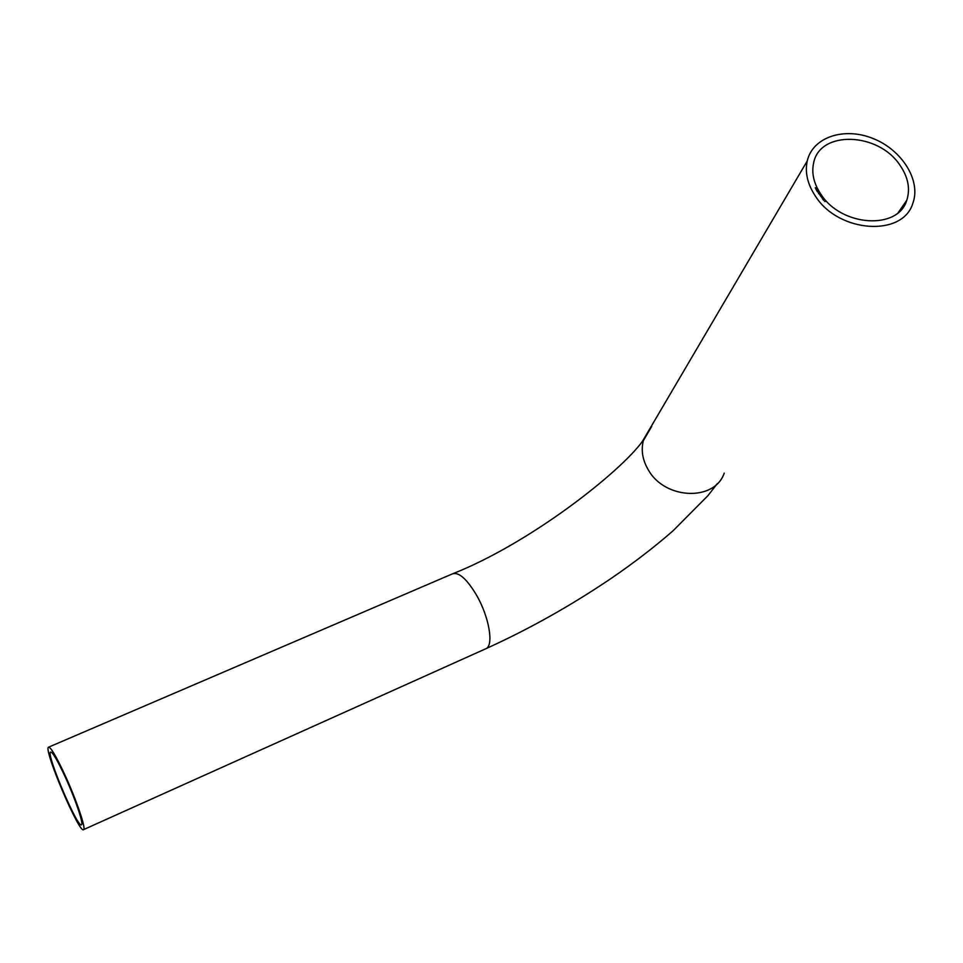 <?xml version="1.0" encoding="UTF-8"?>
<svg xmlns="http://www.w3.org/2000/svg" width="963" height="963" viewBox="0 0 963 963"><rect width="100%" height="100%" fill="white"/><g stroke="black" fill="none" stroke-linecap="round" stroke-linejoin="round"><path stroke-width="1.44" d="M822.763 199.389L823.738 198.727L824.22 199.522L822.763 199.389M821.09 196.777L821.824 196.32L822.053 197.319L821.09 196.777L821.824 196.32M820.97 195.152L819.766 194.827L820.97 195.152M818.646 192.576L819.381 192.865L818.574 192.708M817.322 191.493L816.793 190.806L818.369 191.083L817.009 190.951L817.322 191.493M817.467 189.47L816.155 189.53L817.382 189.615M816.564 187.701L815.264 187.941L816.588 187.905M821.018 194.442C813.807 183.716 811.352 173.184 813.651 162.855C819.814 130.246 878.075 132.075 899.815 164.986C908.157 177.036 910.468 188.796 906.785 200.256C898.178 230.229 841.602 226.714 821.018 194.442M815.637 196.464C807.548 184.39 804.755 172.546 807.259 160.929C812.676 137.083 844.214 126.707 873.08 138.516C902.066 149.939 921.302 180.695 912.828 203.313C902.885 237.103 838.893 232.998 815.637 196.464M816.335 188.483L817.057 188.82L816.263 188.616M818.177 192.155L817.443 191.854L818.189 191.493L818.815 191.986L818.177 192.155M819.296 193.912L818.562 193.635L819.272 193.238L819.91 193.732L819.296 193.912M821.644 196.079L820.44 195.766L821.644 196.079M823.546 198.498L822.763 198.884L821.933 197.74L822.595 197.319L822.113 197.957L823.546 198.498M824.665 199.798L823.521 200.268L824.665 199.798M826.098 201.375L824.641 201.472L826.098 201.375M64.966 775.034C55.986 755.811 50.473 746.554 48.403 747.252C43.696 750.55 80.11 835.631 83.673 829.564C86.044 828.24 76.246 799.483 64.966 775.034M65.075 776.635C57.166 759.687 52.291 751.501 50.461 752.103C46.284 754.968 78.46 830.13 81.566 824.701C83.649 823.509 75.006 798.171 65.075 776.635M815.36 187.809L816.468 187.857L815.36 187.761M815.769 188.941L816.407 189.073M816.239 189.843L817.503 189.699M817.382 189.651L816.191 189.747M819.766 194.863L820.476 194.442M820.259 195.405L820.897 195.056M820.44 195.802L821.138 195.381M820.933 196.344L821.571 195.971M821.331 196.789L822.137 197.042L821.331 196.765M822.378 198.258L823.028 197.86M822.763 198.799L823.461 198.39M822.739 199.365L823.738 198.727M824.087 199.461L823.305 199.185L824.111 199.678M823.582 200.34L824.581 199.702M485.135 649.038L486.243 648.544C493.899 644.849 488.999 616.777 476.649 595.351C466.634 578.582 458.436 571.48 452.08 574.02L48.824 747.071M724.2 473.146C714.763 501.518 665.06 499.749 648.424 470.064C642.598 460.242 640.901 450.455 643.332 440.681L651.722 426.38M717.327 483.595L707.974 495.608L673.005 530.842C654.467 547.008 633.979 562.777 611.541 578.149C571.228 605.438 529.457 628.899 486.243 648.544L83.673 829.564M807.259 160.929L642.49 441.247C620.87 471.545 530.457 543.264 452.08 574.02M898.286 212.534L906.785 200.256"/></g></svg>

